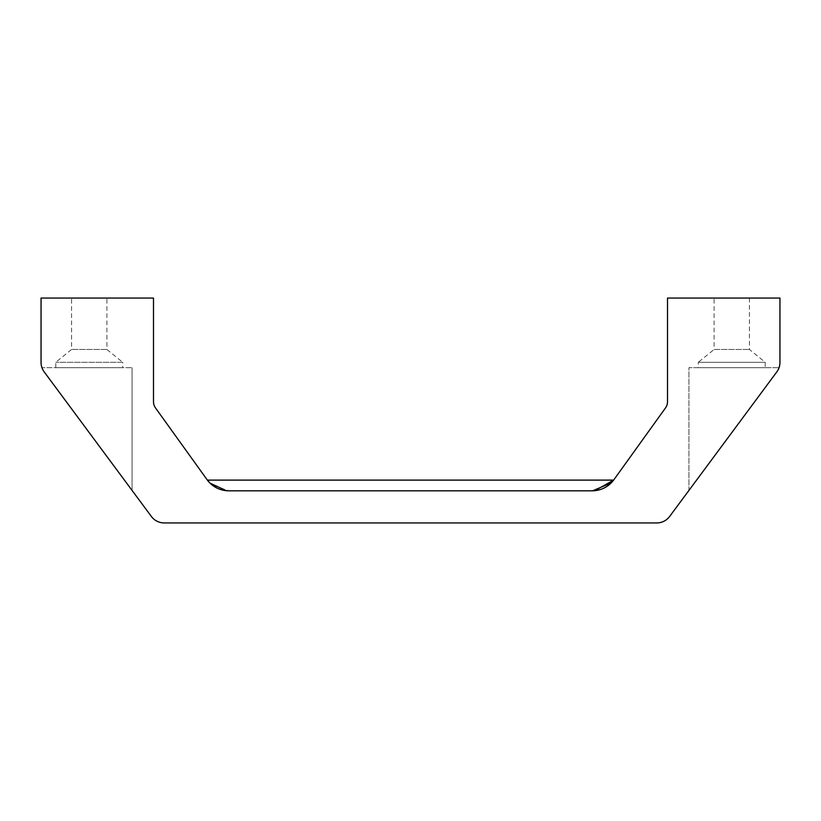 <?xml version="1.0" encoding="UTF-8"?>
<svg xmlns="http://www.w3.org/2000/svg" width="821" height="821" viewBox="0 0 821 821"><rect width="100%" height="100%" fill="white"/><g stroke="black" fill="none" stroke-linecap="round" stroke-linejoin="round"><path stroke-width="0.62" stroke-dasharray="4.11 3.08" d="M208.011 480.921L212.29 485.119L228.792 490.814A26.775 26.775 0 0 1 207.056 479.669L155.508 407.945A10.704 10.704 0 0 1 153.496 401.695L153.496 298.054L41.05 298.054L41.05 362.359A16.061 16.061 0 0 0 44.211 371.923A16.061 16.061 0 0 1 41.953 367.664L132.078 367.664L41.953 367.664A16.061 16.061 0 0 0 44.211 371.923L151.351 516.44A16.061 16.061 0 0 0 164.251 522.946L656.749 522.946A16.061 16.061 0 0 0 669.649 516.44L776.789 371.923L688.922 490.445L688.922 367.664L779.047 367.664L688.922 367.664L688.922 490.445M106.904 298.054L71.571 298.054L106.904 298.054L106.904 349.459L122.709 362.307L55.777 362.307L122.709 362.307L122.709 367.664L55.777 367.664L122.709 367.664M611.122 482.984L613.626 480.111M228.792 490.814L592.208 490.814A26.775 26.775 0 0 0 613.944 479.669L665.492 407.945A10.704 10.704 0 0 0 667.504 401.695L667.504 298.054L779.95 298.054L779.95 362.359A16.061 16.061 0 0 1 776.789 371.923A16.061 16.061 0 0 0 779.047 367.664A16.061 16.061 0 0 1 776.789 371.923M106.904 349.459L71.571 349.459L106.904 349.459M714.096 298.054L749.429 298.054L714.096 298.054L714.096 349.459L749.429 349.459L714.096 349.459L698.291 362.307L765.223 362.307L698.291 362.307L698.291 367.664L765.223 367.664L698.291 367.664M132.078 490.445L132.078 367.664L132.078 490.445L44.211 371.923M55.777 367.664L55.777 362.307L71.571 349.459L71.571 298.054M749.429 298.054L749.429 349.459L765.223 362.307L765.223 367.664"/><path stroke-width="1.23" d="M688.922 490.445L776.789 371.923A16.061 16.061 0 0 0 779.95 362.359L779.95 298.054L667.504 298.054L667.504 401.695A10.704 10.704 0 0 1 665.492 407.945L613.944 479.669A26.775 26.775 0 0 1 592.208 490.814L228.792 490.814A26.775 26.775 0 0 1 207.056 479.669L155.508 407.945A10.704 10.704 0 0 1 153.496 401.695L153.496 298.054L41.05 298.054L41.05 362.359A16.061 16.061 0 0 0 44.211 371.923L132.078 490.445M592.598 490.814L611.122 482.984M226.35 490.701L210.043 483.148L207.374 480.111L613.626 480.111L594.845 490.681M207.374 480.111L208.011 480.921M44.211 371.923L151.351 516.44A16.061 16.061 0 0 0 164.251 522.946L656.749 522.946A16.061 16.061 0 0 0 669.649 516.44L776.789 371.923"/></g></svg>
